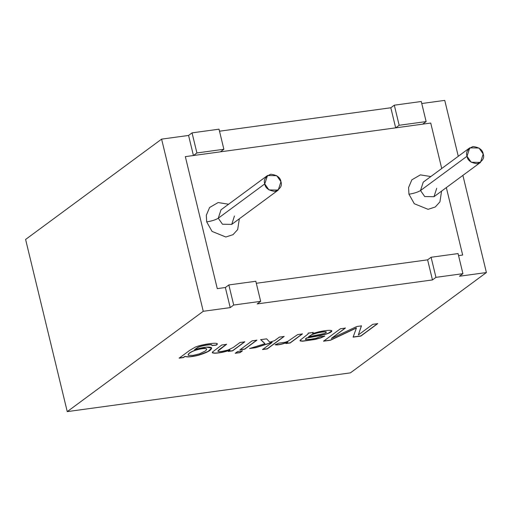 <?xml version="1.0" encoding="UTF-8"?>
<svg xmlns="http://www.w3.org/2000/svg" width="512" height="512" viewBox="0 0 512 512"><rect width="100%" height="100%" fill="white"/><g stroke="black" fill="none" stroke-linecap="round" stroke-linejoin="round"><path stroke-width="0.77" d="M430.733 123.053L441.728 168.506L430.733 123.053L185.338 156.634L217.267 288.627L225.357 287.52L217.267 288.627L185.338 156.634L430.733 123.053L422.643 124.16L426.131 121.587L421.267 101.498L394.304 105.19L421.267 101.498L426.131 121.587L399.162 125.274L426.131 121.587L422.643 124.16L430.733 123.053L441.728 168.506L430.733 123.053M446.349 187.597L462.662 255.046L446.349 187.597L462.662 255.046L458.554 255.61L462.662 255.046L446.349 187.597M256.301 283.283L427.61 259.84L256.301 283.283L427.61 259.84L431.098 257.267L458.061 253.581L431.098 257.267L435.955 277.357L432.467 279.93L257.184 303.917L260.672 301.344L255.814 281.261L228.845 284.947L233.702 305.037L260.672 301.344L233.702 305.037L230.221 307.61L203.251 311.296L161.6 139.13L25.6 239.456L67.251 411.616L203.251 311.296L67.251 411.616L350.4 372.87L486.4 272.544L459.43 276.237L462.918 273.664L435.955 277.357L462.918 273.664L458.061 253.581L462.918 273.664L459.43 276.237L486.4 272.544L350.4 372.87L67.251 411.616L25.6 239.456L161.6 139.13L188.57 135.443L192.051 132.87L196.915 152.954L223.878 149.267L219.021 129.178L192.051 132.87L219.021 129.178L223.878 149.267L196.915 152.954L193.427 155.526L185.338 156.634L217.267 288.627L225.357 287.52L228.845 284.947L255.814 281.261L260.672 301.344L257.184 303.917L432.467 279.93L435.955 277.357L431.098 257.267L427.61 259.84L432.467 279.93L427.61 259.84L256.301 283.283M206.694 221.894L206.317 215.238L209.613 207.494L218.138 202.554L228.582 204.224L218.138 202.554L209.613 207.494L206.317 215.238L206.694 221.894L212.051 231.411L225.837 237.011L233.037 234.656L237.677 229.568L239.328 218.79L237.677 229.568L233.037 234.656L225.837 237.011L212.051 231.411L206.694 221.894C211.795 221.062 215.654 219.834 218.272 218.214L222.464 224.224L231.738 224.39L222.464 224.224L218.272 218.214L264.768 183.917L267.488 175.526L276.755 175.693L280.947 181.702L278.234 190.093L268.96 189.926L264.768 183.917L218.272 218.214L220.992 209.824L218.272 218.214C215.654 219.834 211.795 221.062 206.694 221.894M408.947 194.214L408.57 187.558L411.866 179.814L420.384 174.874L430.829 176.544L420.384 174.874L411.866 179.814L408.57 187.558L408.947 194.214L414.304 203.731L428.083 209.331L435.29 206.976L439.923 201.894L441.574 191.11L439.923 201.894L435.29 206.976L428.083 209.331L414.304 203.731L408.947 194.214C414.048 193.382 417.907 192.154 420.525 190.534L424.71 196.544L433.984 196.71L424.71 196.544L420.525 190.534L467.021 156.237L469.734 147.846L479.008 148.013L483.2 154.022L480.48 162.413L471.206 162.246L467.021 156.237L420.525 190.534L423.238 182.144L420.525 190.534C417.907 192.154 414.048 193.382 408.947 194.214M467.021 156.237C467.539 160.371 470.931 162.867 477.19 163.738C482.637 161.267 484.64 158.029 483.2 154.022C482.675 149.888 479.283 147.392 473.024 146.522C467.578 148.992 465.574 152.23 467.021 156.237M264.768 183.917C265.293 188.051 268.685 190.547 274.944 191.418C280.39 188.947 282.394 185.709 280.947 181.702C280.422 177.568 277.03 175.072 270.778 174.202C265.325 176.672 263.322 179.91 264.768 183.917M436.704 188.32L433.984 196.71L480.48 162.413M234.451 216L231.738 224.39L278.234 190.093M179.136 358.17L189.69 350.381L195.078 347.219C199.546 345.062 212.467 342.784 216.294 343.36C217.722 343.558 217.728 344.154 216.314 345.146L211.968 345.568L211.699 344.787C208.461 344.486 199.795 346.17 197.523 347.68L194.541 349.677C202.963 347.213 208.538 346.496 211.264 347.52C212.48 349.619 208.352 352.16 198.886 355.142C192.134 356.877 187.494 357.318 184.954 356.467L183.45 357.574L179.136 358.17L183.45 357.574L184.954 356.467C187.494 357.318 192.134 356.877 198.886 355.142L208.173 351.533L211.738 348.109L206.547 347.142L194.541 349.677L197.523 347.68C199.795 346.17 208.461 344.486 211.699 344.787L211.968 345.568L216.314 345.146L217.363 343.872L216.294 343.36C212.467 342.784 199.546 345.062 195.078 347.219L189.69 350.381L179.136 358.17M240.013 342.496L244.8 341.843L232.582 350.854L228.269 351.443L230.003 350.163C224.666 352.051 219.552 353.075 214.662 353.229L212.486 352.902L212.525 351.981L221.792 344.992L226.547 344.339L217.786 351.149L218.79 351.61L221.76 351.43L227.917 350.08L233.338 347.424L240.013 342.496L233.338 347.424L227.917 350.08L221.76 351.43L218.79 351.61L217.786 351.149L226.547 344.339L221.792 344.992L212.525 351.981L212.486 352.902L214.662 353.229C219.552 353.075 224.666 352.051 230.003 350.163L228.269 351.443L232.582 350.854L244.8 341.843L240.013 342.496M252.128 340.838L256.909 340.186L244.698 349.197L239.917 349.85L252.128 340.838L239.917 349.85L244.698 349.197L256.909 340.186L252.128 340.838M237.638 351.526L242.426 350.874L240.058 352.614L235.277 353.274L237.638 351.526L235.277 353.274L240.058 352.614L242.426 350.874L237.638 351.526M279.398 337.107L284.154 336.454L267.302 348.89L262.547 349.542L272.16 342.445L255.795 347.674L249.587 348.525L264.934 343.699L260.704 339.667L266.637 338.854L269.766 342.182L274.566 340.672L279.398 337.107L274.566 340.672L269.766 342.182L266.637 338.854L260.704 339.667L264.934 343.699L249.587 348.525L255.795 347.674L272.16 342.445L262.547 349.542L267.302 348.89L284.154 336.454L279.398 337.107M297.645 334.611L302.406 333.958L290.189 342.97L285.875 343.558L287.738 342.189C281.984 344.384 277.805 345.254 275.194 344.787L278.822 343.136L285.107 342.298L288.032 341.216L297.645 334.611L288.032 341.216L285.107 342.298L278.822 343.136L275.194 344.787C277.805 345.254 281.984 344.384 287.738 342.189L285.875 343.558L290.189 342.97L302.406 333.958L297.645 334.611M308.282 333.158L307.994 334.067L300.211 340.134L300.282 340.973L302.72 341.197L315.072 339.469L320.538 337.984L324.742 336.147L320.307 336.595L316.122 338.24L310.586 339.309L305.837 339.533C305.056 339.507 305.37 339.002 306.778 338.029L324.787 334.381L328.467 333.165L331.821 330.867L328.467 333.165L324.787 334.381L306.746 337.882L324.819 334.528L328.506 333.312L331.846 330.938L331.098 330.458C328.998 330.099 325.024 330.528 319.168 331.744L312.672 333.478L313.133 332.346L312.672 333.478L313.165 332.486L312.672 333.478L319.168 331.744C325.024 330.528 328.998 330.099 331.098 330.458C332.608 330.95 331.738 331.898 328.506 333.312L320.678 335.507L306.778 338.029C305.37 339.002 305.056 339.507 305.837 339.533L310.586 339.309L316.122 338.24L320.307 336.595L324.742 336.147L320.538 337.984L315.072 339.469L302.72 341.197L300.282 340.973L300.211 340.134L307.994 334.067L308.282 333.158L313.165 332.486L308.269 333.088M372.723 324.333L377.69 323.654L360.838 336.09L353.114 337.146L356.41 328.032L330.47 340.243L323.584 341.184L340.435 328.755L345.402 328.077L331.302 338.47L356.787 326.515L361.44 325.882L358.368 334.925L372.723 324.333L358.368 334.925L361.44 325.882L356.787 326.515L331.302 338.47L345.402 328.077L340.435 328.755L323.584 341.184L330.47 340.243L356.41 328.032L353.114 337.146L360.838 336.09L377.69 323.654L372.723 324.333M219.514 131.206L390.816 107.763L394.304 105.19L399.162 125.274L395.674 127.846L220.39 151.84L223.878 149.267L220.39 151.84L395.674 127.846L390.816 107.763L219.514 131.206M421.76 103.526L444.749 100.384L458.278 156.294L444.749 100.384L421.76 103.526M458.554 255.61L462.662 255.046L458.554 255.61M462.893 175.386L486.4 272.544L462.893 175.386M377.651 323.514L360.838 336.09L353.082 336.998L360.8 335.942L377.651 323.514M356.378 327.885L330.47 340.243L323.552 341.043L330.438 340.102L356.378 327.885M345.37 327.93L331.302 338.47L345.37 327.93M361.408 325.734L358.368 334.925L361.408 325.734M305.837 339.533L305.485 339.232M306.746 337.882C305.338 338.861 305.024 339.36 305.798 339.392C305.024 339.36 305.338 338.861 306.746 337.882M300.211 340.134L300.282 340.973M324.704 336.006L320.506 337.837L315.034 339.328L302.682 341.05L300.006 340.621L302.682 341.05L315.034 339.328L320.506 337.837L324.704 336.006M325.856 331.885C321.946 331.808 317.338 332.717 312.032 334.624L308.448 336.832L324.288 333.53C326.272 332.717 326.797 332.166 325.856 331.885C326.797 332.166 326.272 332.717 324.288 333.53L308.448 336.832L312.032 334.624C317.338 332.717 321.946 331.808 325.856 331.885L325.824 331.744C321.914 331.661 317.299 332.576 311.994 334.477L308.448 336.832L311.994 334.477C317.299 332.576 321.914 331.661 325.824 331.744L326.298 332.019M308.243 333.011L307.955 333.926M302.368 333.818L290.189 342.97L285.843 343.418L290.157 342.829L302.368 333.818M287.699 342.042L287.699 342.042C281.946 344.243 277.766 345.107 275.155 344.64C277.766 345.107 281.946 344.243 287.699 342.042M284.122 336.314L267.302 348.89L262.509 349.395L267.27 348.742L284.122 336.314M272.122 342.304L255.795 347.674L250.419 348.262L255.763 347.533L272.122 342.304M264.902 343.558L260.672 339.52L264.902 343.558M242.387 350.733L240.058 352.614L235.238 353.126L240.026 352.474L242.387 350.733M256.877 340.045L244.698 349.197L239.878 349.709L244.666 349.05L256.877 340.045M244.762 341.702L232.582 350.854L228.23 351.302L232.55 350.707L244.762 341.702M229.971 350.022L229.971 350.022C224.627 351.904 219.514 352.928 214.63 353.088L212.282 352.57L214.63 353.088C219.514 352.928 224.627 351.904 229.971 350.022M212.256 352.499L212.486 352.902M217.754 351.098L226.515 344.198L219.072 349.683L217.786 351.149M211.936 345.427L216.282 344.998L217.338 343.802L216.314 345.146L211.936 345.427L211.661 344.64C208.429 344.339 199.757 346.022 197.491 347.539L194.541 349.677L197.491 347.539C199.757 346.022 208.429 344.339 211.661 344.64L211.936 345.427L211.661 344.64M211.699 344.787L211.968 345.568M211.718 348.038L208.038 351.45L198.848 355.002C192.102 356.736 187.456 357.178 184.915 356.326L183.45 357.574L179.098 358.022L183.418 357.434L184.915 356.326C187.456 357.178 192.102 356.736 198.848 355.002L208.038 351.45L211.718 348.038M188.429 355.341L192.902 355.418L199.482 353.843L205.075 351.078C206.675 349.901 207.091 349.146 206.336 348.806C204.16 348.224 200.442 348.73 195.181 350.33C189.965 352.358 187.718 354.029 188.429 355.341C187.718 354.029 189.965 352.358 195.181 350.33C200.442 348.73 204.16 348.224 206.336 348.806C207.091 349.146 206.675 349.901 205.075 351.078L199.482 353.843L192.902 355.418L188.429 355.341L188.032 354.88M206.336 348.806L206.298 348.659C204.122 348.077 200.403 348.589 195.149 350.189C189.933 352.211 187.68 353.882 188.397 355.2C187.68 353.882 189.933 352.211 195.149 350.189C200.403 348.589 204.122 348.077 206.298 348.659L206.656 349.018M228.845 284.947L225.357 287.52L230.221 307.61L233.702 305.037L228.845 284.947M225.357 287.52L217.267 288.627L185.338 156.634L193.427 155.526L188.57 135.443L161.6 139.13L203.251 311.296L230.221 307.61L225.357 287.52M196.915 152.954L192.051 132.87L188.57 135.443L193.427 155.526L196.915 152.954M395.674 127.846L399.162 125.274L394.304 105.19L390.816 107.763L395.674 127.846M469.734 147.846L423.238 182.144M267.488 175.526L220.992 209.824"/></g></svg>
